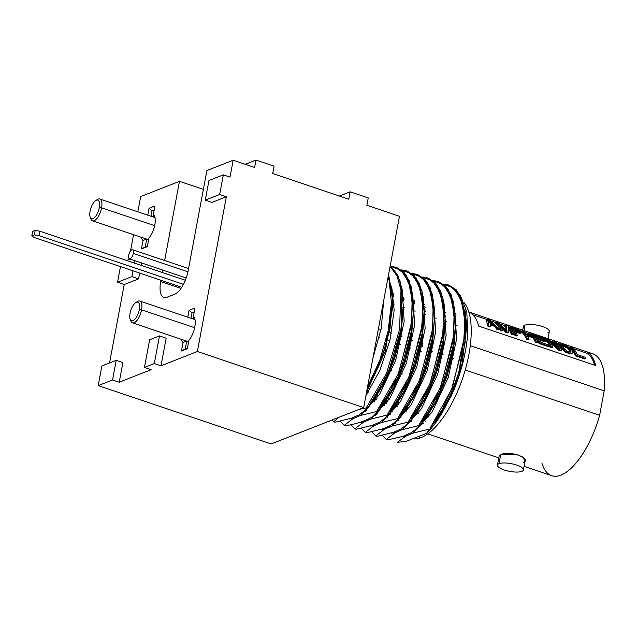 <?xml version="1.0" encoding="UTF-8"?>
<svg xmlns="http://www.w3.org/2000/svg" width="636" height="636" viewBox="0 0 636 636"><rect width="100%" height="100%" fill="white"/><g stroke="black" fill="none" stroke-linecap="round" stroke-linejoin="round"><path stroke-width="0.95" d="M421.072 437.584A73.991 30.297 108.6 0 1 412.669 438.784A73.991 30.297 108.6 0 0 421.072 437.584L418.202 436.614L421.072 437.584A73.991 30.297 108.6 0 0 463.668 375.129A73.991 30.297 108.6 0 0 464.193 302.752A73.991 30.297 108.6 0 1 463.668 375.129A73.991 30.297 108.6 0 1 421.072 437.584M406.245 435.891A73.991 30.297 108.6 0 1 405.585 435.318A73.991 30.297 108.6 0 0 406.245 435.891M401.586 429.904A73.991 30.297 108.6 0 1 401.125 428.982A73.991 30.297 108.6 0 0 401.586 429.904M398.414 420.857A73.991 30.297 108.6 0 1 398.192 419.824A73.991 30.297 108.6 0 0 398.414 420.857M396.888 406.913A73.991 30.297 108.6 0 1 396.88 406.181A73.991 30.297 108.6 0 0 396.888 406.913M434.444 307.49A73.991 30.297 108.6 0 1 435.111 306.854A73.991 30.297 108.6 0 0 434.444 307.49M456.107 314.097A58.925 24.128 -71.4 0 0 455.336 313.524M445.892 312.34A58.925 24.128 -71.4 0 0 445.033 312.618M405.696 410.228A58.925 24.128 -71.4 0 0 406.166 412.08M410.721 420.968A58.925 24.128 -71.4 0 0 411.508 421.755M421.493 424.148A58.925 24.128 -71.4 0 0 423.624 423.481M425.484 310.972A73.991 30.297 -71.4 0 0 424.228 312.491A73.991 30.297 -71.4 0 1 425.484 310.972M392.706 410.021A73.991 30.297 -71.4 0 0 392.881 412.033A73.991 30.297 -71.4 0 1 392.706 410.021M394.908 422.709A73.991 30.297 -71.4 0 0 395.21 423.663A73.991 30.297 -71.4 0 1 394.908 422.709M403.955 435.851A73.991 30.297 -71.4 0 0 405.108 436.415A73.991 30.297 -71.4 0 1 403.955 435.851L411.238 432.726L419.911 426.096L418.583 425.651L419.911 426.096L422.789 422.463L435.66 401.396L446.218 375.773L453.182 348.544L455.686 322.794L451.186 294.865L445.637 286.12L438.244 281.565M402.803 436.24L403.009 436.67L401.499 436.654L403.009 436.67L403.216 437.616L403.009 436.67L405.402 436.36L397.365 442.298L406.245 441.312L426.128 433.498L406.245 441.312L397.365 442.298L405.402 436.36L412.716 433.219L428.998 429.197L427.169 432.695L428.998 429.197L412.716 433.219L431.971 412.208L448.205 377.609L456.608 339.06L454.581 307.283M395.536 432.48A78.323 32.078 108.6 0 1 395.155 431.757A78.323 32.078 108.6 0 0 395.536 432.48M392.722 425.508A78.323 32.078 108.6 0 1 392.42 424.411A78.323 32.078 108.6 0 0 392.722 425.508M390.703 414.497A78.323 32.078 108.6 0 1 390.568 412.851A78.323 32.078 108.6 0 0 390.703 414.497M424.196 308.961A78.323 32.078 108.6 0 1 425.214 307.737A78.323 32.078 108.6 0 0 424.196 308.961M435.827 422.614L451.131 396.228L462.094 363.546L466.148 331.451L462.094 363.53L451.131 396.228C451.011 395.624 455.519 389.312 462.746 363.418C468.144 340.196 466.975 337.581 467.595 334.21L465.067 310.813L467.595 334.21L466.84 312.236L461.1 297.123L466.84 312.236L467.595 334.21C466.975 337.581 468.144 340.196 462.746 363.418C455.519 389.312 451.011 395.624 451.131 396.228L435.716 422.765M366.145 407.962L367.481 408.415L366.145 407.962L386.577 373.165L399.559 329.599L400.966 290.119L396.967 275.706L390.106 266.381L396.967 275.706L400.966 290.119L399.559 329.599L386.577 373.165L366.145 407.962L359.133 409.377L366.145 407.962M367.481 408.415L370.375 404.75L383.238 383.675L393.787 358.076L400.744 330.863L403.256 305.137L399.941 280.357L390.186 265.92L397.556 274.625L402 288.736L401.165 328.422L388.238 372.839L367.481 408.415L358.799 415.038L351.485 418.178L335.132 422.217L333.797 421.763L338.837 417.351L333.797 421.763L335.132 422.217M376.631 411.5L377.967 411.953L376.631 411.5L398.287 373.777L410.999 327.031L412.382 305.224L410.133 287.011L404.401 273.957L395.64 267.184L390.814 266.357L401.229 270.451L408.543 281.891L412.112 299.58L411.635 321.824L399.313 371.201L388.763 393.589L376.631 411.5L360.278 415.539L376.631 411.5M395.632 267.184L396.967 267.629L405.728 274.402L411.468 287.456L413.718 305.67L412.335 327.484L399.615 374.222L377.967 411.953C376.202 414.108 373.308 416.318 369.285 418.575L361.971 421.716C357.607 423.234 352.153 424.586 345.618 425.754L344.283 425.301L352.964 418.679L360.278 415.539L379.533 394.519L395.767 359.928L404.178 321.379L402.151 289.595M387.125 415.038L388.453 415.483L387.125 415.038L408.773 377.315L421.485 330.569L422.876 308.762L420.619 290.549L414.887 277.495L406.126 270.721L401.3 269.895L411.715 273.989L419.029 285.421L422.598 303.118L422.121 325.362L409.799 374.739L399.249 397.126L387.125 415.038L370.764 419.076L387.125 415.038M406.126 270.721L407.453 271.167L416.214 277.94L421.954 290.994L424.204 309.199L422.821 331.014L410.101 377.76L388.453 415.483L379.772 422.113L372.458 425.253L356.104 429.284L354.769 428.839L363.45 422.209L370.764 419.076L390.019 398.057L406.253 363.466L414.664 324.909L412.637 293.132M397.611 418.575L398.939 419.021L397.611 418.575L419.259 380.845L431.979 334.099L433.362 312.292L431.105 294.078L425.373 281.025L416.612 274.259L411.786 273.432L422.201 277.527L429.523 288.959L433.084 306.647L432.607 328.899L420.293 378.277L409.743 400.664L397.611 418.575L381.25 422.614L397.611 418.575M416.612 274.259L417.939 274.704L426.708 281.478L432.44 294.532L434.69 312.745L433.307 334.552L420.587 381.298L398.939 419.021L390.258 425.651L382.944 428.791L366.59 432.822L365.263 432.377L373.936 425.746L381.25 422.614L400.505 401.594L416.739 367.004L425.15 328.446L423.123 296.67M400.752 429.189L409.425 422.558L412.327 418.893L425.182 397.826L435.732 372.235L442.696 345.03L445.2 319.304L440.891 291.797L435.557 283.02L428.433 278.242L437.194 285.015L442.926 298.069L445.176 316.283L443.793 338.09L431.081 384.836L409.425 422.558L408.097 422.113L409.425 422.558L400.752 429.189L393.438 432.321L377.076 436.36L375.749 435.914L384.422 429.284L391.736 426.152L408.097 422.113L429.745 384.382L442.465 337.644L443.849 315.83L441.599 297.616L435.859 284.57L427.098 277.797L422.28 276.97L432.687 281.064L440.009 292.496L443.578 310.185L443.093 332.437L430.779 381.815L420.229 404.202L408.097 422.113L391.736 426.152L410.991 405.132L427.225 370.542L435.636 331.984L433.609 300.208M391.013 433.116L394.908 432.822L386.235 439.452L387.562 439.897L386.235 439.452L394.908 432.822L402.222 429.682L418.583 425.651L440.231 387.92L452.951 341.182L454.335 319.367L452.085 301.154L446.353 288.108L437.592 281.335L432.766 280.508L443.173 284.594L450.495 296.034L454.064 313.723L453.587 335.975L441.265 385.352L430.715 407.74L418.583 425.651L402.222 429.682L421.485 408.67L437.719 374.071L446.122 335.522L444.095 303.746M430.524 427.392L451.56 389.375L463.628 343.289L464.797 321.959L462.444 304.199L456.72 291.479L448.07 284.864L443.252 284.038L453.532 288.021L460.814 299.143L464.479 316.378L464.208 338.121L452.562 386.783L442.37 409.163L430.524 427.392A83.388 34.153 -71.4 0 0 458.715 372.919A83.388 34.153 108.6 0 1 430.524 427.392M414.426 301.703L413.607 302.664L414.426 301.703M377.243 413.964L377.172 412.796L377.243 413.964M413.686 304.628L414.648 303.459L413.686 304.628M448.07 284.864L449.406 285.318L460.194 295.319L465.663 315.337L465.115 342.502L458.715 372.919C450.399 400.163 439.889 420.094 427.169 432.695L434.563 424.292L448.022 401.491L458.715 372.919L466.18 326.332L461.672 298.403L456.123 289.658L448.73 285.103M403.94 298.173L403.121 299.127L403.94 298.173M365.462 410.427L365.549 411.532L365.462 410.427M380.527 429.578L384.422 429.284L375.749 435.914L371.726 431.828L375.749 435.914L377.076 436.36M366.757 410.427L366.686 409.258L366.757 410.427M403.2 301.09L404.162 299.922L403.2 301.09M437.584 281.327L438.912 281.78L447.68 288.553L453.412 301.607L455.662 319.821L454.279 341.627L441.567 388.373L419.911 426.096M393.453 294.635L392.635 295.589L393.453 294.635M370.041 426.041L373.936 425.746L365.263 432.377L361.24 428.29L365.263 432.377L366.59 432.822M392.714 297.553L393.676 296.392L392.714 297.553M349.069 418.965L352.964 418.679L344.283 425.301L345.618 425.754C352.153 424.586 357.607 423.234 361.971 421.716M331.825 420.11L333.797 421.763L331.825 420.11M359.555 422.503L363.45 422.209L354.769 428.839L350.754 424.753L354.769 428.839L356.104 429.284L372.458 425.253M389.041 279.49L387.483 280.365L389.041 279.49L391.418 302.704L388.167 330.895L379.795 360.294L367.536 386.966L379.795 360.294L388.167 330.895L391.418 302.704L389.041 279.49L388.175 276.684M381.33 313.27L376.822 337.334L381.33 313.27M388.588 274.458L392.738 298.348L389.916 329.17L380.726 361.836L366.789 390.965L385.495 347.502L392.77 301.631L388.588 274.458M393.549 295.335L392.666 296.241M358.02 415.475L358.322 416.183M361.781 421.779L362.369 422.399M404.035 298.872L403.152 299.779M366.074 409.862L366.249 410.904M368.506 419.005L368.808 419.72M372.275 425.317L372.855 425.937M386.235 439.452L382.212 435.366M376.043 415.07L375.948 413.964M414.521 302.41L413.638 303.316M375.765 399.058L375.741 400.076M376.56 413.4L376.735 414.441M378.992 422.543L379.295 423.258M382.761 428.855L383.341 429.475M365.915 395.616L379.899 370.367L389.948 340.165L394.161 310.312L391.657 286.057M372.942 358.06L381.203 328.486L383.699 300.582M344.283 425.301L340.268 421.215M351.295 418.242L351.883 418.862M466.156 330.776L466.132 328.979M424.768 304.215L424.029 304.946L424.768 304.215M384.748 403.113L384.732 405.593L384.748 403.113M385.845 418.027L386.044 419.029L385.845 418.027M388.469 426.661L388.691 427.154L388.469 426.661M392.484 432.647L392.976 433.108L392.484 432.647M386.227 403.606L386.251 402.596M387.562 439.897L400.895 436.837M426.128 433.498L427.169 432.695M388.453 415.483L391.323 411.858L404.194 390.782L414.759 365.159L421.724 337.923L424.228 312.181L419.72 284.26L414.179 275.515L406.786 270.96M424.204 316.736L421.93 340.697L415.618 365.446L406.046 388.691L394.392 407.787L391.323 411.858M361.518 422.495L361.025 422.034M357.233 416.54L357.003 416.055M392.563 294.333L393.302 293.609M434.714 315.75L432.416 344.259L426.096 368.999L416.532 392.237L404.528 411.778M398.939 419.021L401.817 415.388L414.68 394.32L425.238 368.721L432.202 341.5L434.714 315.766L430.214 287.806L424.665 279.053L417.272 274.498M372.004 426.033L371.511 425.571M367.719 420.078L367.489 419.593M365.072 411.953L364.865 410.951M403.049 297.871L403.788 297.147M445.176 323.748L442.902 347.789L436.59 372.513L427.034 395.743L415.109 415.205M382.49 429.57L381.998 429.109M378.205 423.616L377.983 423.131M375.558 415.491L375.359 414.489M374.246 402.063L374.262 399.575M413.543 301.408L414.275 300.685M455.662 327.341L453.396 351.31L447.076 376.059L437.512 399.305L425.858 418.393L422.789 422.463M382.053 309.374L374.986 347.177M392.77 301.623L392.738 306.711L385.337 351.144L366.598 391.975M403.232 309.557L400.958 333.63L394.646 358.362L385.09 381.592L373.443 400.68L370.375 404.742M413.742 308.635L411.444 337.16L405.132 361.916L395.56 385.162L383.898 404.257L380.829 408.328L393.708 387.252L404.265 361.638L411.238 334.401L413.742 308.651L409.234 280.722L403.693 271.977L396.292 267.422M377.967 411.953L380.829 408.328M351.032 418.957L350.539 418.496M271.182 443.944L363.673 407.589L399.472 216.296L366.861 205.301L399.472 216.296L363.673 407.589L197.383 351.509L226.344 196.747L211.963 202.399L226.344 196.747L197.383 351.509L363.673 407.589L271.182 443.944L98.198 385.607L112.548 379.97L116.229 360.326L101.879 365.962L98.198 385.607L271.182 443.944M206.899 170.543L233.181 160.216L254.615 167.443L233.181 160.216L206.899 170.543L188.145 270.753A20.932 8.57 108.6 0 1 174.614 294.269A20.932 8.57 -71.4 0 0 188.145 270.753L206.899 170.543M272.709 173.549L348.767 199.195L272.709 173.549L274.092 166.163L255.998 160.065L254.615 167.443L255.998 160.065L274.092 166.163L272.709 173.549M140.683 196.572L179.463 181.332L203.377 189.393L179.463 181.332L140.683 196.572L137.829 211.82L140.683 196.572M166.886 297.306L174.614 294.269L166.886 297.306A20.932 8.57 108.6 0 1 160.709 281.541A20.932 8.57 -71.4 0 0 163.873 297.497A20.932 8.57 -71.4 0 0 166.886 297.306M181.006 288.386L160.709 281.541L160.948 280.253L160.709 281.541L181.006 288.386M162.395 272.518L162.848 270.117L162.395 272.518M164.637 260.537L179.463 181.332L164.637 260.537M133.552 234.676L130.515 250.902L133.552 234.676M129.076 258.606L128.885 259.607L129.076 258.606M141.558 262.938L141.105 265.339L141.558 262.938M139.658 273.075L138.576 278.878L124.227 284.523L109.551 362.949L124.227 284.523L117.541 282.265L131.891 276.628L132.98 270.825L131.891 276.628L138.576 278.878L139.658 273.075M122.907 362.584L119.234 382.22L151.137 369.683L119.234 382.22L112.548 379.97L98.198 385.607L101.879 365.962L116.229 360.326L122.907 362.584L116.229 360.326L112.548 379.97L119.234 382.22L122.907 362.584M166.171 338.161L160.995 365.811L197.383 351.509L160.995 365.811L154.31 363.554L159.485 335.903L149.627 339.783L144.452 367.433L154.31 363.554L144.452 367.433L151.137 369.683L144.452 367.433L149.627 339.783L159.485 335.903L166.171 338.161L159.485 335.903L154.31 363.554L160.995 365.811L166.171 338.161M230.017 177.102L233.181 160.216L230.017 177.102L223.339 174.852L219.659 194.489L226.344 196.747L219.659 194.489L205.277 200.141L211.963 202.399L205.277 200.141L208.958 180.505L223.339 174.852L230.017 177.102M187.477 348.019L181.451 350.985L185.283 348.878L186.722 341.166L183.049 342.47L181.451 350.985L187.358 348.663L188.948 340.149A14.064 5.756 -71.4 0 0 194.672 318.413A14.064 5.756 -71.4 0 0 193.368 316.521L194.966 308.007L189.059 310.328L187.771 317.197L189.059 310.328L194.966 308.007L193.368 316.521A14.064 5.756 108.6 0 1 194.831 326.896A14.064 5.756 108.6 0 1 188.948 340.149L187.358 348.663L181.451 350.985L183.049 342.47A14.064 5.756 108.6 0 1 181.395 339.346A14.064 5.756 -71.4 0 0 183.049 342.47L186.722 341.166A11.527 4.722 108.6 0 1 186.459 341.055M150.994 216.256L151.988 210.937L149.055 208.29L147.767 215.167L149.055 208.29L154.953 205.969L153.363 214.483A14.064 5.756 108.6 0 1 154.818 224.858A14.064 5.756 108.6 0 1 148.935 238.118L147.345 246.633L141.438 248.954L143.036 240.44A14.064 5.756 108.6 0 1 141.383 237.315A14.064 5.756 -71.4 0 0 143.036 240.44L146.709 239.128A11.527 4.722 108.6 0 1 146.455 239.025M366.861 205.301L368.244 197.915L350.15 191.818L348.767 199.195L350.15 191.818L368.244 197.915L366.861 205.301M223.339 174.852L208.958 180.505L205.277 200.141L219.659 194.489L223.339 174.852M134.427 263.089L134.872 260.68L134.427 263.089M130.181 259.098L126.683 260.474L130.181 259.098M120.474 266.603L117.541 282.265L120.474 266.603M124.227 284.523L138.576 278.878L131.891 276.628L117.541 282.265L124.227 284.523M245.25 164.287L255.998 160.065L245.25 164.287M339.401 196.039L350.15 191.818L339.401 196.039M194.075 319.304L193.368 316.521L194.075 319.304A11.527 4.722 108.6 0 1 195.093 320.051M191.007 318.286L192 312.976L189.059 310.328L192 312.976L194.195 312.109M147.465 245.981L141.438 248.954L145.27 246.848L146.709 239.128L143.036 240.44L141.438 248.954L147.345 246.633L148.935 238.118A14.064 5.756 -71.4 0 0 154.659 216.383A14.064 5.756 -71.4 0 0 153.363 214.483L154.063 217.274A11.527 4.722 108.6 0 1 155.089 218.013M154.063 217.274L153.363 214.483L154.953 205.969L149.055 208.29L151.988 210.937L154.182 210.079M431.136 350.675L432.615 351.167L431.136 350.675M441.63 354.204L443.101 354.705L441.63 354.204M452.117 357.742L453.595 358.243L452.117 357.742M366.153 394.336L366.694 394.519M375.701 397.556L377.18 398.049M386.187 401.093L387.666 401.586M396.673 404.631L397.397 404.87A47.923 19.629 -71.4 0 0 398.549 404.56M399.766 402.739L398.287 402.238M389.28 399.201L387.801 398.7M378.794 395.664L377.315 395.163M368.308 392.126L366.829 391.625M377.776 336.993L379.255 337.493M388.262 340.53L389.741 341.031M398.748 344.068L400.227 344.569M409.242 347.606L410.713 348.107M419.728 351.144L421.207 351.644M588.888 353.219A64.323 26.338 108.6 0 0 586.885 353.425A64.323 26.338 108.6 0 1 604.2 390.854L599.621 415.308A64.323 26.338 108.6 0 1 568.989 470.123A64.323 26.338 108.6 0 1 541.967 463.35M578.744 356.931A64.323 26.338 108.6 0 1 579.404 356.502A64.323 26.338 108.6 0 0 578.744 356.931M593.65 359.674A59.387 24.319 -71.4 0 0 592.021 358.776A59.387 24.319 108.6 0 1 593.65 359.674M583.721 358.609L584.436 358.418A59.387 24.319 -71.4 0 0 583.761 358.625M585.422 351.31A64.323 26.338 -71.4 0 0 584.969 351.167L468.812 311.99A64.323 26.338 108.6 0 1 478.574 326.053L595.654 365.549A64.323 26.338 -71.4 0 0 585.422 351.31L592.8 353.799A64.323 26.338 108.6 0 1 604.2 390.854L599.621 415.308L465.226 369.985L599.621 415.308A64.323 26.338 108.6 0 1 551.682 475.696L544.313 473.208A64.323 26.338 -71.4 0 0 544.766 473.351L524.064 466.371M523.492 462.475C532.491 458.182 508.22 449.994 500.675 454.78L499.149 455.972L500.675 454.78L515.86 454.176L522.872 457.085L525.098 460.83L523.396 469.94A13.197 3.927 -169.4 0 0 513.975 464.288A13.197 3.927 -169.4 0 0 499.014 463.668A13.197 3.927 -169.4 0 0 504.205 469.956A13.197 3.927 -169.4 0 0 521.83 471.363A13.197 3.927 -169.4 0 0 516.639 465.067A13.197 3.927 -169.4 0 0 499.014 463.668L500.675 454.78L499.014 463.668A13.197 3.927 -169.4 0 0 497.447 465.083A13.197 3.927 -169.4 0 0 506.86 470.743A13.197 3.927 -169.4 0 0 521.83 471.363A13.197 3.927 -169.4 0 0 523.396 469.94M498.799 457.848L427.71 433.871M543.86 473.049A64.323 26.338 -71.4 0 0 544.313 473.208M390.385 369.898L391.863 370.398M400.871 373.435L402.35 373.936M422.94 343.718L421.461 343.217M412.454 340.18L410.975 339.68M401.968 336.643L400.489 336.142M391.482 333.105L390.003 332.604M380.996 329.567L379.517 329.066M604.2 390.854L470.29 345.698L604.2 390.854M539.821 342.915L538.803 342.971L539.821 342.915M547.747 332.867A13.197 3.927 -169.4 0 0 542.556 326.578A13.197 3.927 -169.4 0 0 524.931 325.171A13.197 3.927 -169.4 0 0 524.31 328.478M546.841 341.389L547.421 340.936M545.863 338.813L532.69 334.464M531.418 334.194L529.526 333.86M524.438 333.741L523.523 333.964M522.697 330.163L523.364 326.594A13.197 3.927 10.6 0 1 524.931 325.171L523.921 330.577L524.931 325.171A13.197 3.927 10.6 0 1 539.892 325.791A13.197 3.927 10.6 0 1 549.313 331.443L547.954 338.686M546.419 339.982L546.268 340.785L546.419 339.982M425.548 421.183L424.117 420.698M573.37 348.647L584.993 352.575A62.988 25.798 108.6 0 1 594.676 365.215M488.146 320.329L486.206 319.677L487.995 326.324L489.545 326.848L489.505 326.189M490.372 324.909L494.522 326.316L496.803 329.289L498.354 329.814L497.75 328.963M497.304 328.367L495.15 325.815M494.188 324.837L489.68 321.22M497.773 323.804L494.498 322.476A62.988 25.798 108.6 0 1 500.429 330.513L501.987 331.038A62.988 25.798 -71.4 0 0 501.669 330.283M499.912 327.031A62.988 25.798 -71.4 0 0 497.559 324.201L498.711 325.044M501.327 327.294L505.612 332.262L507.687 332.962L507.687 332.318M508.522 329.162A62.988 25.798 108.6 0 1 511.312 334.186L512.87 334.711A62.988 25.798 -71.4 0 0 512.544 333.956M510.795 330.704A62.988 25.798 -71.4 0 0 508.331 327.779M508.339 326.117L506.002 325.33L508.339 326.117A64.323 26.338 108.6 0 1 513.753 334.361L512.195 333.836A64.323 26.338 -71.4 0 0 508.116 326.864L508.569 332.612L506.495 331.913L498.791 323.716A64.323 26.338 108.6 0 1 502.869 330.688L501.319 330.163A64.323 26.338 -71.4 0 0 495.897 321.927L498.227 322.714L507.075 331.11L506.002 325.33L504.602 325.886L506.487 326.522L504.602 325.886L505.994 329.702M506.153 331.42L500.182 325.457M511.066 329.114A62.988 25.798 108.6 0 1 514.937 335.411L516.496 335.935A62.988 25.798 -71.4 0 0 516.178 335.18M515.804 332.135L520.033 333.423L520.948 332.874M520.24 331.936L513.57 328.907L515.232 329.464L516.122 329.114M512.012 328.383L509.937 327.683L512.012 328.383M509.484 327.182L510.406 326.817L516.623 328.915L521.464 331.459A64.323 26.338 108.6 0 1 521.965 332.048L522.077 332.437A62.988 25.798 108.6 0 1 526.6 339.338L528.158 339.863A62.988 25.798 -71.4 0 0 527.832 339.107M526.083 335.856A62.988 25.798 -71.4 0 0 525.733 335.347L525.821 335.379M527.371 335.903L532.992 337.796A62.988 25.798 108.6 0 1 535.409 342.311L536.967 342.836A62.988 25.798 -71.4 0 0 536.649 342.081M534.892 338.829A62.988 25.798 -71.4 0 0 533.739 337.279M532.674 336.126A62.988 25.798 -71.4 0 0 531.036 334.798L529.478 334.274A62.988 25.798 108.6 0 1 531.116 335.601M532.221 336.794L526.815 334.973L532.26 336.778M525.153 334.274L524.97 334.345A62.988 25.798 -71.4 0 0 522.228 331.825L521.6 331.61M535.162 337.247A62.988 25.798 108.6 0 1 539.034 343.535L548.367 346.684A62.988 25.798 -71.4 0 0 548.049 345.928M538.525 340.053A62.988 25.798 -71.4 0 0 538.175 339.545L538.255 339.568M539.813 340.093L544.909 341.818A62.988 25.798 -71.4 0 0 544.138 340.817L539.256 339.163A64.323 26.338 108.6 0 1 540.918 342.335L548.693 344.95A64.323 26.338 108.6 0 1 549.25 346.334L539.924 343.186A64.323 26.338 -71.4 0 0 534.502 334.949L543.836 338.09A64.323 26.338 108.6 0 1 544.647 338.821L536.871 336.198A64.323 26.338 108.6 0 1 538.525 338.098L545.259 340.371A64.323 26.338 108.6 0 1 545.966 341.397L544.185 340.801M537.587 338.471L537.404 338.543A62.988 25.798 -71.4 0 0 535.576 336.706L536.553 337.04M538.112 337.565L543.351 339.33A62.988 25.798 -71.4 0 0 542.436 338.638L537.666 337.032L542.436 338.638L543.216 338.336M536.108 336.508L534.033 335.808L536.108 336.508M547.699 340.578L544.511 339.338A62.988 25.798 108.6 0 1 550.442 347.383L551.992 347.908A62.988 25.798 -71.4 0 0 551.674 347.153M549.925 343.901A62.988 25.798 -71.4 0 0 546.984 340.554L548.327 341.365M550.561 342.86L558.472 350.094L560.801 350.873A62.988 25.798 -71.4 0 0 560.483 350.126M558.734 346.866A62.988 25.798 -71.4 0 0 554.87 342.836L553.32 342.311A62.988 25.798 108.6 0 1 556.762 345.745M558.185 348.409L549.798 341.778M560.181 344.672L558.79 344.609L559.283 345.594A62.988 25.798 108.6 0 1 561.183 348.162L565.627 352.304L570.293 353.878L571.764 353.226M571.017 350.834A62.988 25.798 -71.4 0 0 569.649 349.085L565.961 346.747L561.755 345.157L561.993 345.666A64.323 26.338 108.6 0 1 563.735 348.29L567.352 351.247L570.365 352.074L570.945 351.907L570.993 350.738A64.323 26.338 -71.4 0 0 569.252 348.107L565.38 345.809L561.755 345.149L563.941 345.332M571.438 349.482A62.988 25.798 108.6 0 1 575.318 355.77L584.643 358.919A62.988 25.798 -71.4 0 0 584.325 358.163M574.801 352.288A62.988 25.798 -71.4 0 0 570.937 348.258L570.11 347.971M488.48 321.578L488.273 320.735M489.847 321.832L492.765 324.352M493.711 325.33L490.316 324.257M513.602 330.513L513.435 330.577A62.988 25.798 -71.4 0 0 511.336 328.462L512.378 328.812M513.928 329.337L518.69 331.42A62.988 25.798 108.6 0 1 518.873 331.595M519.008 332.334L515.247 331.189A64.323 26.338 108.6 0 1 517.378 335.585L515.828 335.061A64.323 26.338 -71.4 0 0 510.406 326.817L516.623 328.915M565.285 351.04L562.733 348.679A62.988 25.798 -71.4 0 0 560.841 346.119L560.634 345.396L561.119 345.396M561.978 345.61L568.099 348.568A62.988 25.798 108.6 0 1 569.991 351.128L569.999 352.272M514.548 330.14L519.469 331.801L520.288 331.372A64.323 26.338 -71.4 0 0 519.906 330.935L512.64 327.945A64.323 26.338 108.6 0 1 514.548 330.14L519.469 331.801M518.364 332.231L515.247 331.189L521.091 333.01L522.077 332.437M526.083 333.908L533.342 336.357A64.323 26.338 -71.4 0 0 530.877 333.725L532.435 334.25A64.323 26.338 108.6 0 1 537.849 342.486L536.299 341.961A64.323 26.338 -71.4 0 0 534.049 337.382L526.791 334.934A64.323 26.338 108.6 0 1 529.041 339.521L527.483 338.996A64.323 26.338 -71.4 0 0 522.069 330.752L523.627 331.276A64.323 26.338 108.6 0 1 526.083 333.908L533.342 336.357M533.58 335.307L534.502 334.949L543.836 338.09M547.183 339.99L544.511 339.338L545.911 338.789L548.24 339.576L559.481 348.401A64.323 26.338 -71.4 0 0 554.719 341.763L556.269 342.287A64.323 26.338 108.6 0 1 561.691 350.531L559.354 349.744L548.272 340.045A64.323 26.338 108.6 0 1 552.883 347.558L551.325 347.033A64.323 26.338 -71.4 0 0 545.911 338.789L548.24 339.576M562.486 344.386L567.304 346.223L570.81 348.631A64.323 26.338 108.6 0 1 572.543 351.263L572.694 352.861L572.042 353.409L567.908 352.622L565.301 351.136L562.184 347.765A64.323 26.338 -71.4 0 0 560.443 345.141L560.07 344.108L560.57 343.949L564.561 345.086M577.194 354.57L584.969 357.186A64.323 26.338 108.6 0 1 585.525 358.569L576.2 355.421A64.323 26.338 -71.4 0 0 570.778 347.184L572.336 347.709A64.323 26.338 108.6 0 1 577.194 354.57L584.969 357.186M488.877 325.974L487.605 319.129L489.68 319.829L499.244 329.464L497.686 328.939L495.492 325.934L490.308 324.185L490.435 326.499L488.877 325.974M494.808 325.044L489.187 319.956L490.149 323.47L494.808 325.044M538.525 338.098L545.259 340.371M540.918 342.335L548.693 344.95M422.383 346.445L422.034 343.408L422.383 346.445M183.446 284.348L39.019 235.638L34.352 234.883L31.8 235.884L34.233 237.522L181.753 287.273L34.233 237.522L31.8 235.884L34.352 234.883L39.019 235.638L183.446 284.348M185.338 280.261L39.853 231.194L35.187 230.431L32.635 231.432L31.8 235.884L32.635 231.432L35.187 230.431L34.352 234.883L35.187 230.431L39.853 231.194L39.019 235.638L39.853 231.194L185.338 280.261M133.266 253.39L187.93 271.826L133.266 253.39A4.826 1.98 -71.4 0 0 132.534 249.71A4.826 1.98 -71.4 0 0 128.718 255.171A4.826 1.98 -71.4 0 0 129.45 258.852A4.826 1.98 -71.4 0 0 133.266 253.39A4.826 1.98 108.6 0 1 130.149 258.812A4.826 1.98 108.6 0 1 128.718 255.171A4.826 1.98 108.6 0 1 131.843 249.749A4.826 1.98 108.6 0 1 133.266 253.39M99.311 207.598A9.818 4.023 -71.4 0 0 96.41 200.197A9.818 4.023 -71.4 0 0 90.066 211.232A9.818 4.023 -71.4 0 0 92.959 218.633A9.818 4.023 -71.4 0 0 99.311 207.598A9.818 4.023 -71.4 0 0 95.782 200.523A9.818 4.023 -71.4 0 0 90.066 211.232A9.818 4.023 -71.4 0 0 90.177 217.154A9.818 4.023 -71.4 0 0 94.836 217.266A9.818 4.023 -71.4 0 0 99.311 207.598L101.577 207.781L99.311 207.598M95.782 200.523L97.435 199.481A11.512 4.714 108.6 0 1 101.577 207.781A11.512 4.714 -71.4 0 0 99.828 198.996A11.512 4.714 -71.4 0 0 96.561 200.149M154.659 225.677L101.577 207.781L154.659 225.677M90.566 217.925A11.512 4.714 -71.4 0 0 92.474 220.819A11.512 4.714 -71.4 0 0 101.577 207.781A11.512 4.714 108.6 0 1 96.322 219.11A11.512 4.714 108.6 0 1 90.861 218.983L90.177 217.154M139.324 309.629A9.818 4.023 -71.4 0 0 136.422 302.235A9.818 4.023 -71.4 0 0 130.07 313.27A9.818 4.023 -71.4 0 0 132.972 320.663A9.818 4.023 -71.4 0 0 139.324 309.629A9.818 4.023 -71.4 0 0 135.794 302.561A9.818 4.023 -71.4 0 0 130.07 313.27A9.818 4.023 -71.4 0 0 130.181 319.185A9.818 4.023 -71.4 0 0 134.848 319.296A9.818 4.023 -71.4 0 0 139.324 309.629L141.582 309.812L139.324 309.629M135.794 302.561L137.448 301.52A11.512 4.714 108.6 0 1 141.582 309.812A11.512 4.714 -71.4 0 0 139.841 301.035A11.512 4.714 -71.4 0 0 136.573 302.18M194.664 327.715L141.582 309.812L194.664 327.715M130.571 319.956A11.512 4.714 -71.4 0 0 132.487 322.85A11.512 4.714 -71.4 0 0 141.582 309.812A11.512 4.714 108.6 0 1 136.335 321.148A11.512 4.714 108.6 0 1 130.865 321.013L130.181 319.185M427.098 277.789L428.425 278.242M466.172 326.34L466.156 330.807M425.007 305.948L424.125 306.854M394.082 432.973L393.422 432.329M389.82 426.78L389.51 426.064M387.229 417.971L387.054 416.93M435.771 422.686L434.682 424.132M424.228 312.173L424.204 317.269M404.886 411.317L401.817 415.388M445.176 324.384L445.2 319.296M415.395 414.823L412.327 418.885M455.662 327.882L455.686 322.786M403.224 310.217L403.248 305.121M428.767 416.938L427.289 416.437M418.281 413.4L416.803 412.899M407.795 409.862L406.317 409.361M397.309 406.325L395.831 405.824M386.823 402.787L385.344 402.294M376.337 399.249L374.858 398.756M457.109 325.338L455.678 324.853M446.623 321.8L445.192 321.315M436.137 318.262L434.706 317.785M425.651 314.733L424.22 314.248M415.165 311.195L413.734 310.71M404.679 307.657L403.24 307.172M394.193 304.119L392.754 303.634M499.157 455.972L497.447 465.083M472.969 314.788L487.963 319.844M489.354 320.313L489.99 320.528M491.382 320.997L496.931 322.873M499.968 323.891L505.183 325.656M515.812 329.241L519.119 330.354M520.693 330.887L523.102 331.698M524.652 332.223L531.911 334.671M543.017 338.416L545.092 339.115M550.506 340.936L555.745 342.709M557.303 343.233L560.07 344.163M563.742 345.404L566.875 346.461M569.045 347.192L571.812 348.123M186.197 277.996L129.45 258.852M132.534 249.71L188.55 268.599M154.317 217.377L99.828 198.996M92.474 220.819L148.967 239.875M194.33 319.415L139.841 301.035M132.487 322.85L188.979 341.906"/></g></svg>
